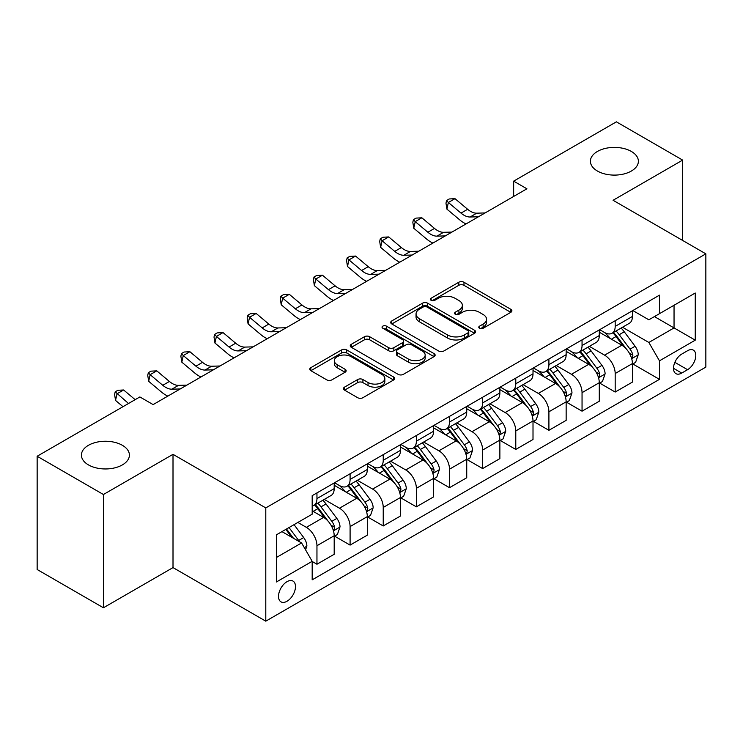 <?xml version="1.0" encoding="UTF-8"?>
<svg xmlns="http://www.w3.org/2000/svg" width="743" height="743" viewBox="0 0 743 743"><rect width="100%" height="100%" fill="white"/><g stroke="black" fill="none" stroke-linecap="round" stroke-linejoin="round"><path stroke-width="1.11" d="M479.532 328.267A2.573 1.486 0 0 0 483.173 328.267L510.822 312.311A3.678 2.127 0 0 0 511.899 310.806A3.678 2.127 0 0 0 510.822 309.302L463.985 282.256A3.678 2.127 0 0 0 458.784 282.256L431.135 298.222A2.573 1.486 0 0 0 430.383 299.271A2.573 1.486 0 0 0 431.135 300.33A2.573 1.486 0 0 0 434.776 300.33L438.361 298.259A11.777 6.798 0 0 1 455.013 298.259L458.914 300.516A11.777 6.798 0 0 1 462.36 305.317A11.777 6.798 0 0 1 458.914 310.128L455.338 312.19A2.573 1.486 0 0 0 454.577 313.249A2.573 1.486 0 0 0 455.338 314.298A2.573 1.486 0 0 0 458.979 314.298L462.555 312.227A11.777 6.798 0 0 1 479.207 312.227L483.108 314.484A11.777 6.798 0 0 1 486.563 319.295A11.777 6.798 0 0 1 483.108 324.097L479.532 326.168A2.573 1.486 0 0 0 478.78 327.217A2.573 1.486 0 0 0 479.532 328.267L479.532 326.168M122.381 445.308A23.99 13.857 0 0 0 96.228 442.308A23.99 13.857 0 0 0 81.414 455.106A23.99 13.857 0 0 0 88.445 464.895A23.99 13.857 0 0 0 114.589 467.904A23.99 13.857 0 0 0 129.403 455.106A23.99 13.857 0 0 0 122.381 445.308M631.355 151.451A23.99 13.857 0 0 0 605.211 148.451A23.99 13.857 0 0 0 590.397 161.25A23.99 13.857 0 0 0 597.428 171.039A23.99 13.857 0 0 0 623.572 174.048A23.99 13.857 0 0 0 638.386 161.25A23.99 13.857 0 0 0 631.355 151.451M287.002 601.263A11.999 6.928 120 0 0 294.841 590.694A11.999 6.928 120 0 0 293.002 581.082A11.999 6.928 120 0 0 287.002 581.676A11.999 6.928 120 0 0 279.164 592.245A11.999 6.928 120 0 0 281.003 601.858A11.999 6.928 120 0 0 287.002 601.263M344.548 387.122A3.678 2.127 0 0 0 343.47 388.626A3.678 2.127 0 0 0 344.548 390.121L357.689 397.709A3.678 2.127 0 0 0 362.9 397.709L393.604 379.989A3.678 2.127 0 0 0 394.682 378.484A3.678 2.127 0 0 0 393.604 376.98L346.767 349.944A3.678 2.127 0 0 0 341.557 349.944L310.853 367.664A3.678 2.127 0 0 0 309.775 369.169A3.678 2.127 0 0 0 310.853 370.673L326.725 379.831A3.678 2.127 0 0 0 331.935 379.831L345.068 372.252A3.678 2.127 0 0 0 346.145 370.748A3.678 2.127 0 0 0 345.068 369.243L337.201 364.702A9.845 5.684 0 0 1 334.313 360.68A9.845 5.684 0 0 1 340.396 355.433A9.845 5.684 0 0 1 351.123 356.659L381.958 374.463A9.845 5.684 0 0 1 384.837 378.484A9.845 5.684 0 0 1 378.763 383.732A9.845 5.684 0 0 1 368.036 382.506L362.9 379.534A3.678 2.127 0 0 0 357.689 379.534L344.548 387.122L344.548 390.121M173.008 454.335L103.426 494.513L37.15 456.248L37.15 569.51L103.426 607.774L173.008 567.596L265.79 621.167L265.79 507.906L173.008 454.335L173.008 567.596M682.65 240.453L682.65 160.098L613.068 200.276L705.85 253.846L265.79 507.906M682.65 160.098L616.384 121.833L513.654 181.143L513.654 196.449M37.15 456.248L139.87 396.948L153.132 404.601L526.908 188.796L513.654 181.143M438.621 350.993A3.678 2.127 0 0 0 443.822 350.993L474.526 333.263A3.678 2.127 0 0 0 475.604 331.759A3.678 2.127 0 0 0 474.526 330.264L427.689 303.218A3.678 2.127 0 0 0 422.479 303.218L391.775 320.948A3.678 2.127 0 0 0 390.697 322.443A3.678 2.127 0 0 0 391.775 323.948L438.621 350.993M383.834 328.824A2.573 1.486 0 0 1 386.444 329.186L386.444 326.131L434.061 353.622A3.678 2.127 0 0 1 435.138 355.126A3.678 2.127 0 0 1 434.061 356.621L403.356 374.351A3.678 2.127 0 0 1 398.155 374.351L351.318 347.306L351.318 344.306A3.678 2.127 0 0 0 350.241 345.811A3.678 2.127 0 0 0 351.318 347.306M351.318 344.306L364.46 336.718A3.678 2.127 0 0 1 369.661 336.718L388.654 347.687A3.678 2.127 0 0 0 393.864 347.687L402.576 342.653A3.678 2.127 0 0 0 403.653 341.148A3.678 2.127 0 0 0 402.576 339.644L382.803 328.23A2.573 1.486 0 0 1 382.051 327.18A2.573 1.486 0 0 1 383.639 325.805A2.573 1.486 0 0 1 386.444 326.131M687.563 350.724L681.73 354.095A11.619 6.706 120 0 0 674.133 364.33A11.619 6.706 120 0 0 675.916 373.645A11.619 6.706 120 0 0 681.73 373.07L687.563 369.698A11.619 6.706 120 0 0 695.151 359.463A11.619 6.706 120 0 0 693.368 350.148A11.619 6.706 120 0 0 687.563 350.724M265.79 621.167L705.85 367.098L705.85 253.846M632.813 310.546L648.853 319.806L659.459 313.685L659.459 295.166L312.181 495.665L312.181 514.184L276.396 534.839L276.396 581.983L312.181 561.318L312.181 579.837L659.459 379.348L659.459 360.829L648.853 342.458L622.495 327.245M659.459 313.685L695.244 293.021L695.244 340.164L659.459 360.829M103.426 494.513L103.426 607.774M654.425 316.592L674.04 327.923L674.04 305.271L695.244 293.021M648.853 342.458L674.04 327.923L695.244 340.164M276.396 557.491L301.584 542.957L281.969 531.626M312.181 561.476L316.955 564.234L316.955 545.715A14.999 8.656 -120 0 0 306.357 527.344L297.869 522.45M316.955 564.234L334.192 554.278L334.192 535.759A14.999 8.656 -120 0 0 323.586 517.397L312.181 510.812M334.582 536.149L350.092 545.102L350.092 526.583A14.999 8.656 -120 0 0 339.486 508.212L324.264 499.426M350.092 545.102L367.321 535.146L367.321 516.626A14.999 8.656 -120 0 0 356.724 498.265L334.192 485.253M367.72 517.017L383.23 525.97L383.23 507.45A14.999 8.656 -120 0 0 372.624 489.08L357.402 480.294M383.23 525.97L400.458 516.023L400.458 497.504A14.999 8.656 -120 0 0 389.861 479.133L367.321 466.121M400.858 497.884L416.368 506.837L416.368 488.318A14.999 8.656 -120 0 0 405.762 469.947L390.539 461.162M416.368 506.837L433.596 496.891L433.596 478.371A14.999 8.656 -120 0 0 422.99 460.001L400.458 446.989M433.996 478.752L449.506 487.705L449.506 469.186A14.999 8.656 -120 0 0 438.899 450.815L423.677 442.029M449.506 487.705L466.734 477.758L466.734 459.239A14.999 8.656 -120 0 0 456.128 440.868L433.596 427.857M467.133 459.62L482.644 468.573L482.644 450.054A14.999 8.656 -120 0 0 472.037 431.683L456.815 422.897M482.644 468.573L499.872 458.626L499.872 440.107A14.999 8.656 -120 0 0 489.265 421.736L466.734 408.734M500.271 440.488L515.781 449.441L515.781 430.921A14.999 8.656 -120 0 0 505.175 412.56L489.953 403.765M515.781 449.441L533.01 439.494L533.01 420.975A14.999 8.656 -120 0 0 522.403 402.604L499.872 389.601M533.409 421.355L548.91 430.308L548.91 411.789A14.999 8.656 -120 0 0 538.313 393.428L523.081 384.633M548.91 430.308L566.147 420.362L566.147 401.842A14.999 8.656 -120 0 0 555.541 383.481L533.01 370.469M566.547 402.223L582.048 411.176L582.048 392.657A14.999 8.656 -120 0 0 571.451 374.296L556.219 365.5M582.048 411.176L599.285 401.229L599.285 382.71A14.999 8.656 -120 0 0 588.679 364.349L566.147 351.337M599.675 383.091L615.185 392.044L615.185 373.525A14.999 8.656 -120 0 0 604.588 355.163L589.357 346.368M615.185 392.044L632.423 382.097L632.423 363.578A14.999 8.656 -120 0 0 621.817 345.216L599.285 332.205M599.675 329.678L604.588 332.511A14.999 8.656 -120 0 0 612.083 333.254A14.999 8.656 -120 0 0 615.185 326.391L615.185 320.725M566.547 348.811L571.451 351.643A14.999 8.656 -120 0 0 578.946 352.386A14.999 8.656 -120 0 0 582.048 345.523L582.048 339.857M533.409 367.943L538.313 370.776A14.999 8.656 -120 0 0 545.808 371.519A14.999 8.656 -120 0 0 548.91 364.655L548.91 358.99M500.271 387.075L505.175 389.908A14.999 8.656 -120 0 0 512.67 390.651A14.999 8.656 -120 0 0 515.781 383.778L515.781 378.122M467.133 406.207L472.037 409.04A14.999 8.656 -120 0 0 479.532 409.774A14.999 8.656 -120 0 0 482.644 402.91L482.644 397.254M433.996 425.34L438.899 428.163A14.999 8.656 -120 0 0 446.394 428.906A14.999 8.656 -120 0 0 449.506 422.043L449.506 416.377M400.858 444.463L405.762 447.295A14.999 8.656 -120 0 0 413.266 448.038A14.999 8.656 -120 0 0 416.368 441.175L416.368 435.509M367.72 463.595L372.624 466.428A14.999 8.656 -120 0 0 380.128 467.171A14.999 8.656 -120 0 0 383.23 460.307L383.23 454.642M334.582 482.727L339.486 485.56A14.999 8.656 -120 0 0 346.99 486.303A14.999 8.656 -120 0 0 350.092 479.439L350.092 473.774M632.813 363.959L659.459 379.348M612.083 333.254L629.312 323.307A14.999 8.656 -120 0 0 632.423 316.444L632.423 310.778M578.946 352.386L596.174 342.439A14.999 8.656 -120 0 0 599.285 335.567L599.285 329.911M545.808 371.519L563.036 361.572A14.999 8.656 -120 0 0 566.147 354.699L566.147 349.043M512.67 390.651L529.898 380.695A14.999 8.656 -120 0 0 533.01 373.831L533.01 368.175M479.532 409.774L496.77 399.827A14.999 8.656 -120 0 0 499.872 392.963L499.872 387.298M446.394 428.906L463.632 418.959A14.999 8.656 -120 0 0 466.734 412.096L466.734 406.43M413.266 448.038L430.494 438.091A14.999 8.656 -120 0 0 433.596 431.228L433.596 425.563M380.128 467.171L397.356 457.224A14.999 8.656 -120 0 0 400.458 450.36L400.458 444.695M346.99 486.303L364.219 476.356A14.999 8.656 -120 0 0 367.321 469.492L367.321 463.827M312.181 506.039A14.999 8.656 -120 0 0 313.852 505.435L331.081 495.488A14.999 8.656 -120 0 0 334.192 488.625L334.192 482.959M313.852 505.435A14.999 8.656 -120 0 0 316.955 498.572L316.955 492.906M301.584 542.957L312.181 561.318M480.563 328.629L483.108 327.161A11.777 6.798 0 0 0 486.563 322.351L486.563 319.295M462.36 305.317L462.36 308.382A11.777 6.798 0 0 1 458.914 313.193L456.36 314.661M510.775 312.339L463.985 285.321A3.678 2.127 0 0 0 458.784 285.321L432.166 300.692M474.48 333.291L427.689 306.283A3.678 2.127 0 0 0 422.479 306.283L391.83 323.976M468.016 332.818A2.573 1.486 0 0 0 468.777 331.759A2.573 1.486 0 0 0 468.016 330.709L426.909 306.97A2.573 1.486 0 0 0 423.269 306.97L419.489 309.153A11.777 6.798 0 0 0 416.043 313.955A11.777 6.798 0 0 0 419.489 318.766L447.592 334.991A11.777 6.798 0 0 0 464.245 334.991L468.016 332.818L468.016 335.873A2.573 1.486 0 0 0 468.777 334.824L468.777 331.759M416.043 313.955L416.043 317.02A11.777 6.798 0 0 0 419.489 321.83L419.489 318.766M468.016 335.873L464.245 338.056A11.777 6.798 0 0 1 447.592 338.056L419.489 321.83M351.365 347.334L364.46 339.783L364.46 336.718M403.653 341.148L403.653 344.213A3.678 2.127 0 0 1 402.576 345.718L393.864 350.742A3.678 2.127 0 0 1 388.654 350.742L369.661 339.783A3.678 2.127 0 0 0 364.46 339.783M386.444 329.186L434.014 356.649M408.371 359.064A9.845 5.684 0 0 0 419.098 360.299A9.845 5.684 0 0 0 425.172 355.043A9.845 5.684 0 0 0 422.284 351.03L411.427 344.752A3.678 2.127 0 0 0 406.217 344.752L397.505 349.786A3.678 2.127 0 0 0 396.428 351.29A3.678 2.127 0 0 0 397.505 352.795L408.371 359.064L408.371 362.129A9.845 5.684 0 0 0 419.098 363.355A9.845 5.684 0 0 0 425.172 358.107L425.172 355.043M396.428 351.29L396.428 354.355A3.678 2.127 0 0 0 397.505 355.851L397.505 352.795M408.371 362.129L397.505 355.851M384.837 378.484L384.837 381.54A9.845 5.684 0 0 1 378.763 386.797A9.845 5.684 0 0 1 368.036 385.561L362.9 382.599A3.678 2.127 0 0 0 357.689 382.599L344.603 390.149M334.313 360.68L334.313 363.745A9.845 5.684 0 0 0 337.201 367.757L337.201 364.702M345.021 372.28L337.201 367.757M393.549 380.017L346.767 352.999A3.678 2.127 0 0 0 341.557 352.999L310.899 370.701M632.423 364.191L635.599 362.352L638.246 354.699A9.938 5.74 -120 0 0 635.079 346.238L624.25 331.787A28.68 16.56 -120 0 0 621.12 328.034M610.347 338.594A28.68 16.56 -120 0 0 604.477 332.446M631.513 358.107L632.664 356.863L632.887 355.126A9.938 5.74 -120 0 0 630.045 349.154L619.207 334.694A28.68 16.56 -120 0 0 616.077 330.941M613.412 332.483A23.804 13.745 60 0 1 617.322 336.932L626.488 349.164M612.901 332.78A28.68 16.56 60 0 1 616.031 336.533L623.228 346.145M478.455 216.77L470.105 217.002A18.742 10.82 60 0 1 461.004 213.111L448.373 202.495L446.896 209.108L459.536 219.724A28.113 16.235 -120 0 0 466.047 223.931M485.086 212.944L476.727 213.176A18.742 10.82 60 0 1 467.635 209.285L455.004 198.669L448.373 202.495L446.562 200.508L449.209 198.975L455.004 198.669M446.896 209.108L445.967 203.155L446.562 200.508M599.285 383.323L602.462 381.484L605.108 373.831A9.938 5.74 -120 0 0 601.941 365.37L591.112 350.919A28.68 16.56 -120 0 0 587.982 347.167M577.209 357.727A28.68 16.56 -120 0 0 571.339 351.578M598.375 377.24L599.536 375.995L599.75 374.258A9.938 5.74 -120 0 0 596.908 368.287L586.078 353.826A28.68 16.56 -120 0 0 582.949 350.074M580.274 351.615A23.804 13.745 60 0 1 584.184 356.055L593.351 368.296M579.763 351.913A28.68 16.56 60 0 1 582.893 355.656L590.091 365.268M566.147 402.455L569.324 400.616L571.98 392.963A9.938 5.74 -120 0 0 568.804 384.502L557.974 370.042A28.68 16.56 -120 0 0 554.845 366.299M544.071 376.859A28.68 16.56 -120 0 0 538.201 370.711M565.237 396.372L566.398 395.118L566.612 393.391A9.938 5.74 -120 0 0 563.77 387.409L552.941 372.958A28.68 16.56 -120 0 0 549.811 369.206M547.136 370.748A23.804 13.745 60 0 1 551.046 375.187L560.213 387.428M546.625 371.045A28.68 16.56 60 0 1 549.755 374.788L556.962 384.4M533.01 421.587L536.186 419.749L538.842 412.096A9.938 5.74 -120 0 0 535.666 403.635L524.837 389.174A28.68 16.56 -120 0 0 521.707 385.431M510.933 395.982A28.68 16.56 -120 0 0 505.064 389.843M532.099 415.504L533.26 414.25L533.474 412.523A9.938 5.74 -120 0 0 530.632 406.542L519.803 392.081A28.68 16.56 -120 0 0 516.673 388.338M513.998 389.88A23.804 13.745 60 0 1 517.908 394.319L527.075 406.56M513.487 390.177A28.68 16.56 60 0 1 516.617 393.92L523.824 403.533M445.317 235.903L436.968 236.135A18.742 10.82 60 0 1 427.866 232.243L415.235 221.628L413.758 228.24L426.398 238.856A28.113 16.235 -120 0 0 432.909 243.063M451.948 232.076L443.59 232.308A18.742 10.82 60 0 1 434.497 228.417L421.866 217.801L415.235 221.628L413.424 219.64L416.071 218.108L421.866 217.801M413.758 228.24L412.829 222.278L413.424 219.64M412.179 255.035L403.83 255.267A18.742 10.82 60 0 1 394.737 251.375L382.097 240.76L380.63 247.373L393.261 257.988A28.113 16.235 -120 0 0 399.78 262.195M418.811 251.208L410.452 251.44A18.742 10.82 60 0 1 401.359 247.549L388.728 236.933L382.097 240.76L380.286 238.772L382.933 237.24L388.728 236.933M380.63 247.373L379.692 241.41L380.286 238.772M379.051 274.167L370.692 274.39A18.742 10.82 60 0 1 361.6 270.508L348.959 259.892L347.492 266.496L360.123 277.12A28.113 16.235 -120 0 0 366.643 281.328M385.673 270.341L377.323 270.563A18.742 10.82 60 0 1 368.222 266.681L355.591 256.066L348.959 259.892L347.148 257.895L349.795 256.372L355.591 256.066M347.492 266.496L346.563 260.542L347.148 257.895M499.872 440.72L503.057 438.881L505.704 431.228A9.938 5.74 -120 0 0 502.528 422.767L491.699 408.306A28.68 16.56 -120 0 0 488.569 404.564M477.795 415.114A28.68 16.56 -120 0 0 471.926 408.975M498.971 434.636L500.123 433.383L500.336 431.655A9.938 5.74 -120 0 0 497.494 425.674L486.665 411.213A28.68 16.56 -120 0 0 483.535 407.47M480.87 409.012A23.804 13.745 60 0 1 484.77 413.452L493.937 425.693M480.35 409.309A28.68 16.56 60 0 1 483.479 413.052L490.686 422.665M345.913 293.299L337.554 293.522A18.742 10.82 60 0 1 328.462 289.64L315.821 279.024L314.354 285.628L326.985 296.253A28.113 16.235 -120 0 0 333.505 300.46M352.535 289.473L344.185 289.696A18.742 10.82 60 0 1 335.084 285.814L322.453 275.198L315.821 279.024L314.01 277.028L316.667 275.504L322.453 275.198M314.354 285.628L313.425 279.674L314.01 277.028M466.734 459.852L469.92 458.013L472.567 450.36A9.938 5.74 -120 0 0 469.4 441.899L458.561 427.439A28.68 16.56 -120 0 0 455.431 423.696M444.658 434.246A28.68 16.56 -120 0 0 438.788 428.107M465.833 453.759L466.985 452.515L467.198 450.778A9.938 5.74 -120 0 0 464.356 444.806L453.527 430.346A28.68 16.56 -120 0 0 450.397 426.603M447.732 428.144A23.804 13.745 60 0 1 451.633 432.584L460.799 444.816M447.221 428.432A28.68 16.56 60 0 1 450.342 432.185L457.549 441.797M312.775 312.422L304.416 312.654A18.742 10.82 60 0 1 295.324 308.772L282.684 298.147L281.216 304.76L293.847 315.385A28.113 16.235 -120 0 0 300.367 319.592M319.397 308.605L311.048 308.828A18.742 10.82 60 0 1 301.946 304.946L289.315 294.321L282.684 298.147L280.873 296.16L283.529 294.627L289.315 294.321M281.216 304.76L280.287 298.807L280.873 296.16M433.596 478.984L436.782 477.145L439.429 469.492A9.938 5.74 -120 0 0 436.262 461.031L425.423 446.571A28.68 16.56 -120 0 0 422.293 442.828M411.529 453.379A28.68 16.56 -120 0 0 405.65 447.24M432.695 472.892L433.847 471.647L434.07 469.91A9.938 5.74 -120 0 0 431.219 463.938L420.389 449.478A28.68 16.56 -120 0 0 417.26 445.735M414.594 447.277A23.804 13.745 60 0 1 418.504 451.716L427.671 463.948M414.083 447.565A28.68 16.56 60 0 1 417.213 451.317L424.411 460.929M279.637 331.554L271.279 331.787A18.742 10.82 60 0 1 262.186 327.904L249.555 317.28L248.078 323.892L260.709 334.517A28.113 16.235 -120 0 0 267.229 338.724M286.259 327.728L277.91 327.96A18.742 10.82 60 0 1 268.817 324.078L256.177 313.453L249.555 317.28L247.735 315.292L250.391 313.76L256.177 313.453M248.078 323.892L247.15 317.939L247.735 315.292M400.458 498.107L403.644 496.278L406.291 488.625A9.938 5.74 -120 0 0 403.124 480.164L392.295 465.703A28.68 16.56 -120 0 0 389.165 461.951M378.391 472.511A28.68 16.56 -120 0 0 372.522 466.363M399.558 492.024L400.709 490.779L400.932 489.043A9.938 5.74 -120 0 0 398.081 483.071L387.252 468.61A28.68 16.56 -120 0 0 384.122 464.867M381.456 466.4A23.804 13.745 60 0 1 385.366 470.848L394.533 483.08M380.945 466.697A28.68 16.56 60 0 1 384.075 470.449L391.273 480.062M246.5 350.687L238.141 350.919A18.742 10.82 60 0 1 229.048 347.037L216.417 336.412L214.941 343.025L227.581 353.64A28.113 16.235 -120 0 0 234.091 357.857M253.131 346.86L244.772 347.092A18.742 10.82 60 0 1 235.68 343.21L223.039 332.585L216.417 336.412L214.597 334.424L217.253 332.892L223.039 332.585M214.941 343.025L214.012 337.071L214.597 334.424M367.321 517.239L370.506 515.41L373.153 507.757A9.938 5.74 -120 0 0 369.986 499.296L359.157 484.835A28.68 16.56 -120 0 0 356.027 481.083M345.254 491.643A28.68 16.56 -120 0 0 339.384 485.495M366.42 511.156L367.571 509.912L367.794 508.175A9.938 5.74 -120 0 0 364.952 502.203L354.114 487.742A28.68 16.56 -120 0 0 350.984 483.99M348.318 485.532A23.804 13.745 60 0 1 352.228 489.981L361.395 502.212M347.808 485.829A28.68 16.56 60 0 1 350.937 489.581L358.135 499.194M213.362 369.819L205.012 370.051A18.742 10.82 60 0 1 195.911 366.169L183.28 355.544L181.803 362.157L194.443 372.772A28.113 16.235 -120 0 0 200.954 376.98M219.993 365.993L211.634 366.225A18.742 10.82 60 0 1 202.542 362.343L189.902 351.718L183.28 355.544L181.468 353.557L184.115 352.024L189.902 351.718M181.803 362.157L180.874 356.203L181.468 353.557M334.192 536.372L337.368 534.542L340.015 526.88A9.938 5.74 -120 0 0 336.848 518.428L326.019 503.968A28.68 16.56 -120 0 0 322.889 500.215M333.282 530.288L334.434 529.044L334.656 527.307A9.938 5.74 -120 0 0 331.815 521.335L320.976 506.875A28.68 16.56 -120 0 0 317.846 503.122M315.181 504.664A23.804 13.745 60 0 1 319.091 509.113L328.257 521.345M314.67 504.961A28.68 16.56 60 0 1 317.8 508.714L324.997 518.326M180.224 388.951L171.874 389.183A18.742 10.82 60 0 1 162.773 385.292L150.142 374.676L148.665 381.289L161.305 391.905A28.113 16.235 -120 0 0 167.816 396.112M186.855 385.125L178.496 385.357A18.742 10.82 60 0 1 169.404 381.465L156.773 370.85L150.142 374.676L148.331 372.689L150.978 371.156L156.773 370.85M148.665 381.289L147.736 375.336L148.331 372.689M305.559 549.839L306.878 546.012A9.938 5.74 -120 0 0 303.711 537.56L294.042 524.651M299.578 541.796A9.938 5.74 -120 0 0 298.677 540.467L289.008 527.558M286.519 528.997L293.466 538.266M285.832 529.397L291.72 537.263M135.152 399.669L123.635 389.982L117.004 393.809L115.527 400.421L122.994 406.69M128.53 403.495L115.193 391.821L117.84 390.289L123.635 389.982M115.527 400.421L114.598 394.468L115.193 391.821M153.717 404.257L152.594 404.285M306.357 527.344L323.586 517.397M339.486 508.212L356.724 498.265M372.624 489.08L389.861 479.133M405.762 469.947L422.99 460.001M438.899 450.815L456.128 440.868M472.037 431.683L489.265 421.736M505.175 412.56L522.403 402.604M538.313 393.428L555.541 383.481M571.451 374.296L588.679 364.349M604.588 355.163L621.817 345.216M615.185 326.391L632.423 316.444M615.185 373.525L632.423 363.578M582.048 392.657L599.285 382.71M582.048 345.523L599.285 335.567M548.91 411.789L566.147 401.842M548.91 364.655L566.147 354.699M515.781 430.921L533.01 420.975M515.781 383.778L533.01 373.831M482.644 450.054L499.872 440.107M482.644 402.91L499.872 392.963M449.506 469.186L466.734 459.239M449.506 422.043L466.734 412.096M416.368 488.318L433.596 478.371M416.368 441.175L433.596 431.228M383.23 507.45L400.458 497.504M383.23 460.307L400.458 450.36M350.092 526.583L367.321 516.626M350.092 479.439L367.321 469.492M316.955 545.715L334.192 535.759M316.955 498.572L334.192 488.625M674.848 362.361L687.563 369.698M673.511 368.324L681.73 373.07M483.108 327.161L483.108 324.097M455.338 314.298L455.338 312.19M458.914 313.193L458.914 310.128M431.135 300.33L431.135 298.222M458.784 285.321L458.784 282.256M463.985 285.321L463.985 282.256M510.822 312.311L510.822 309.302M391.775 323.948L391.775 320.948M422.479 306.283L422.479 303.218M427.689 306.283L427.689 303.218M474.526 333.263L474.526 330.264M447.592 338.056L447.592 334.991M464.245 338.056L464.245 334.991M369.661 339.783L369.661 336.718M388.654 350.742L388.654 347.687M393.864 350.742L393.864 347.687M402.576 345.718L402.576 342.653M434.061 356.621L434.061 353.622M357.689 382.599L357.689 379.534M362.9 382.599L362.9 379.534M368.036 385.561L368.036 382.506M345.068 372.252L345.068 369.243M310.853 370.673L310.853 367.664M341.557 352.999L341.557 349.944M346.767 352.999L346.767 349.944M393.604 379.989L393.604 376.98M631.68 358.655L638.181 354.894M619.207 334.694L624.25 331.787M611.396 339.198L616.031 336.533M630.045 349.154L635.079 346.238M629.256 353.027L632.887 355.126M470.105 217.002L476.727 213.176M461.004 213.111L467.635 209.285M598.542 377.788L605.043 374.026M586.078 353.826L591.112 350.919M578.268 358.33L582.893 355.656M596.908 368.287L601.941 365.37M596.118 372.159L599.75 374.258M565.404 396.911L571.915 393.158M552.941 372.958L557.974 370.042M545.13 377.463L549.755 374.788M563.77 387.409L568.804 384.502M562.98 391.292L566.612 393.391M532.267 416.043L538.777 412.291M519.803 392.081L524.837 389.174M511.992 396.595L516.617 393.92M530.632 406.542L535.666 403.635M529.843 410.424L533.474 412.523M436.968 236.135L443.59 232.308M427.866 232.243L434.497 228.417M403.83 255.267L410.452 251.44M394.737 251.375L401.359 247.549M370.692 274.39L377.323 270.563M361.6 270.508L368.222 266.681M499.129 435.175L505.639 431.423M486.665 411.213L491.699 408.306M478.854 415.727L483.479 413.052M497.494 425.674L502.528 422.767M496.705 429.556L500.336 431.655M337.554 293.522L344.185 289.696M328.462 289.64L335.084 285.814M465.991 454.307L472.502 450.555M453.527 430.346L458.561 427.439M445.716 434.859L450.342 432.185M464.356 444.806L469.4 441.899M463.576 448.688L467.198 450.778M304.416 312.654L311.048 308.828M295.324 308.772L301.946 304.946M432.853 473.44L439.364 469.678M420.389 449.478L425.423 446.571M412.579 453.992L417.213 451.317M431.219 463.938L436.262 461.031M430.438 467.821L434.07 469.91M271.279 331.787L277.91 327.96M262.186 327.904L268.817 324.078M399.715 492.572L406.226 488.81M387.252 468.61L392.295 465.703M379.441 473.124L384.075 470.449M398.081 483.071L403.124 480.164M397.301 486.953L400.932 489.043M238.141 350.919L244.772 347.092M229.048 347.037L235.68 343.21M366.587 511.704L373.088 507.943M354.114 487.742L359.157 484.835M346.303 492.256L350.937 489.581M364.952 502.203L369.986 499.296M364.163 506.085L367.794 508.175M205.012 370.051L211.634 366.225M195.911 366.169L202.542 362.343M333.449 530.836L339.95 527.075M320.976 506.875L326.019 503.968M313.165 511.379L317.8 508.714M331.815 521.335L336.848 518.428M331.025 525.208L334.656 527.307M171.874 389.183L178.496 385.357M162.773 385.292L169.404 381.465M304.296 547.665L306.813 546.207M298.677 540.467L303.711 537.56"/></g></svg>

